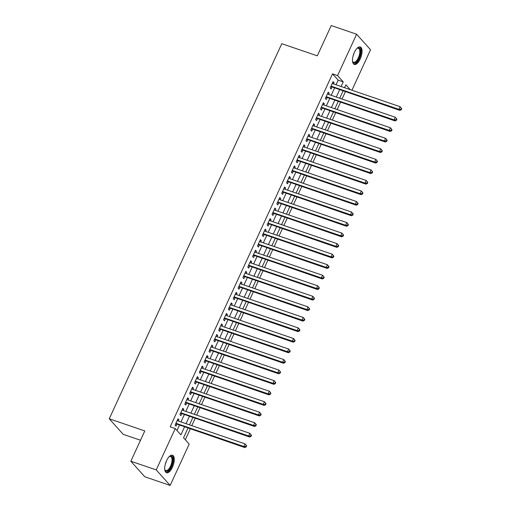 <?xml version="1.0" encoding="UTF-8"?>
<svg xmlns="http://www.w3.org/2000/svg" width="511" height="511" viewBox="0 0 511 511"><rect width="100%" height="100%" fill="white"/><g stroke="black" fill="none" stroke-linecap="round" stroke-linejoin="round"><path stroke-width="0.77" d="M166.554 460.705A9.255 3.947 -71.1 0 1 172.488 455.231A9.255 3.947 -71.1 0 1 172.437 467.258A9.255 3.947 -71.1 0 1 166.503 472.739A9.255 3.947 -71.1 0 1 166.554 460.705M354.347 52.422A9.255 3.947 -71.1 0 1 360.281 46.942A9.255 3.947 -71.1 0 1 360.223 58.969A9.255 3.947 -71.1 0 1 354.289 64.45A9.255 3.947 -71.1 0 1 354.347 52.422M140.499 440.246L123.196 434.324L109.258 418.79L281.785 43.691L317.305 55.84L331.243 25.55L356.614 34.231L370.558 49.765L351.945 90.223M185.301 439.767L190.29 428.921M191.791 425.657L195.138 418.381M196.639 415.117L199.986 407.848M201.487 404.584L204.834 397.309M206.329 394.045L209.676 386.776M211.177 383.512L214.524 376.237M216.025 372.973L219.372 365.704M220.873 362.44L224.214 355.164M225.715 351.9L229.062 344.625M230.563 341.367L233.91 334.092M235.411 330.828L238.752 323.552M240.253 320.295L243.6 313.019M245.101 309.755L248.448 302.48M249.949 299.216L253.296 291.947M254.797 288.683L258.138 281.408M259.639 278.144L262.986 270.875M264.487 267.611L267.834 260.335M269.335 257.071L272.676 249.802M274.177 246.538L277.524 239.263M279.025 235.999L282.372 228.73M283.873 225.466L287.22 218.191M288.715 214.927L292.062 207.651M293.563 204.394L296.91 197.118M298.411 193.854L301.758 186.579M303.259 183.321L306.6 176.046M308.101 172.782L311.448 165.507M312.949 162.243L316.296 154.974M317.797 151.71L321.138 144.434M322.639 141.17L325.986 133.901M327.487 130.637L330.834 123.362M332.335 120.098L335.682 112.829M337.177 109.565L340.524 102.289M342.025 99.025L345.372 91.75M187.984 428.129L183.538 437.793L189.185 444.097L170.163 485.45L156.225 469.909L175.247 428.557L180.9 434.855L184.535 426.947M156.225 469.909L130.848 461.235L144.792 476.769L170.163 485.45M178.377 421.064L178.933 419.85L177.994 418.803L175.081 425.126L176.027 426.174L176.876 424.328M183.219 410.531L183.781 409.317L182.836 408.263L179.929 414.587L180.875 415.635L181.718 413.795M188.067 399.992L188.623 398.778L187.684 397.73L184.778 404.048L185.717 405.102L186.566 403.256M192.915 389.459L193.471 388.245L192.532 387.191L189.626 393.515L190.565 394.562L191.414 392.723M197.757 378.919L198.319 377.706L197.374 376.658L194.467 382.975L195.413 384.029L196.256 382.183M202.605 368.386L203.167 367.166L202.222 366.119L199.316 372.442L200.255 373.49L201.104 371.65M207.453 357.847L208.009 356.633L207.07 355.586L204.164 361.903L205.103 362.957L205.952 361.111M212.301 347.314L212.857 346.094L211.918 345.046L209.005 351.37L209.951 352.418L210.8 350.572M217.143 336.775L217.705 335.561L216.76 334.507L213.854 340.831L214.792 341.885L215.642 340.039M221.991 326.242L222.547 325.022L221.608 323.974L218.702 330.298L219.641 331.345L220.49 329.499M226.839 315.702L227.395 314.489L226.456 313.435L223.543 319.758L224.489 320.806L225.338 318.966M231.681 305.163L232.243 303.949L231.298 302.902L228.391 309.225L229.337 310.273L230.18 308.427M236.529 294.63L237.091 293.416L236.146 292.362L233.24 298.686L234.179 299.733L235.028 297.894M241.377 284.09L241.933 282.877L240.994 281.829L238.088 288.147L239.027 289.2L239.876 287.354M246.219 273.557L246.781 272.344L245.836 271.29L242.929 277.614L243.875 278.661L244.718 276.821M251.067 263.018L251.629 261.804L250.684 260.757L247.778 267.074L248.716 268.128L249.566 266.282M255.915 252.485L256.471 251.265L255.532 250.218L252.626 256.541L253.565 257.589L254.414 255.749M260.763 241.946L261.319 240.732L260.38 239.685L257.467 246.002L258.413 247.056L259.262 245.21M265.605 231.413L266.167 230.193L265.222 229.145L262.315 235.469L263.261 236.516L264.104 234.67M270.453 220.873L271.009 219.66L270.07 218.612L267.164 224.929L268.103 225.983L268.952 224.137M275.301 210.34L275.857 209.12L274.918 208.073L272.005 214.396L272.951 215.444L273.8 213.598M280.143 199.801L280.705 198.587L279.76 197.533L276.853 203.857L277.799 204.911L278.642 203.065M284.991 189.262L285.553 188.048L284.608 187L281.702 193.324L282.64 194.372L283.49 192.526M289.839 178.729L290.395 177.515L289.456 176.461L286.55 182.785L287.489 183.832L288.338 181.993M294.681 168.189L295.243 166.976L294.304 165.928L291.391 172.252L292.337 173.299L293.186 171.453M299.529 157.656L300.091 156.443L299.146 155.389L296.239 161.712L297.178 162.76L298.028 160.92M304.377 147.117L304.933 145.903L303.994 144.856L301.088 151.173L302.027 152.227L302.876 150.381M309.225 136.584L309.781 135.37L308.842 134.316L305.929 140.64L306.875 141.688L307.724 139.848M314.067 126.045L314.629 124.831L313.684 123.783L310.777 130.101L311.723 131.155L312.566 129.309M318.915 115.512L319.471 114.292L318.532 113.244L315.626 119.568L316.565 120.615L317.414 118.776M323.763 104.972L324.319 103.759L323.38 102.711L320.474 109.028L321.413 110.082L322.262 108.236M328.605 94.439L329.167 93.219L328.222 92.172L325.315 98.495L326.261 99.543L327.104 97.697M345.117 87.892L344.689 87.419M336.04 84.788L338.173 80.15L332.52 73.852L170.169 426.819L175.247 428.557M177.017 430.53L179.457 425.216M180.958 421.952L184.305 414.677M185.806 411.412L189.153 404.144M190.654 400.88L193.995 393.604M195.496 390.34L198.843 383.065M200.344 379.807L203.691 372.532M205.192 369.268L208.539 361.992M210.04 358.735L213.381 351.459M214.882 348.195L218.229 340.92M219.73 337.656L223.077 330.387M224.578 327.123L227.919 319.848M229.42 316.584L232.767 309.315M234.268 306.051L237.615 298.775M239.116 295.511L242.463 288.242M243.958 284.978L247.305 277.703M248.806 274.439L252.153 267.17M253.654 263.906L257.001 256.631M258.502 253.367L261.843 246.091M263.344 242.834L266.691 235.558M268.192 232.294L271.539 225.019M273.04 221.761L276.381 214.486M277.882 211.222L281.229 203.946M282.73 200.682L286.077 193.414M287.578 190.149L290.925 182.874M292.426 179.61L295.767 172.341M297.268 169.077L300.615 161.802M302.116 158.538L305.463 151.269M306.964 148.005L310.305 140.729M311.806 137.465L315.153 130.196M316.654 126.932L320.001 119.657M321.502 116.393L324.843 109.118M326.344 105.86L329.691 98.585M331.192 95.321L334.539 88.045M333.453 83.9L334.015 82.686L333.07 81.632L330.163 87.956L331.102 89.01L331.952 87.164M130.848 461.235L144.785 430.939L109.258 418.79M332.52 73.852L337.592 75.583L356.614 34.231M341.112 86.519L343.245 81.888L337.592 75.583M186.036 423.689L189.383 416.414M190.884 413.15L194.225 405.875M195.726 402.611L199.073 395.342M200.574 392.078L203.921 384.802M205.422 381.538L208.763 374.269M210.264 371.005L213.611 363.73M215.112 360.466L218.459 353.197M219.96 349.933L223.307 342.657M224.802 339.393L228.149 332.124M229.65 328.86L232.997 321.585M234.498 318.321L237.845 311.046M239.346 307.788L242.687 300.513M244.188 297.249L247.535 289.973M249.036 286.716L252.383 279.44M253.884 276.176L257.225 268.901M258.726 265.637L262.073 258.368M263.574 255.104L266.921 247.829M268.422 244.565L271.769 237.296M273.27 234.032L276.611 226.756M278.112 223.492L281.459 216.223M282.96 212.959L286.307 205.684M287.808 202.42L291.149 195.151M292.65 191.887L295.997 184.612M297.498 181.348L300.845 174.072M302.346 170.815L305.693 163.539M307.188 160.275L310.535 153M312.036 149.742L315.383 142.467M316.884 139.203L320.231 131.927M321.732 128.663L325.073 121.394M326.574 118.13L329.921 110.855M331.422 107.591L334.769 100.322M336.27 97.058L339.611 89.783M350.188 89.623L345.883 84.826L344.561 87.7M343.06 90.964L339.713 98.233M338.212 101.497L334.871 108.773M333.37 112.037L330.023 119.306M328.522 122.57L325.175 129.845M323.674 133.109L320.333 140.384M318.832 143.642L315.485 150.917M313.984 154.181L310.637 161.457M309.136 164.714L305.789 171.99M304.288 175.254L300.947 182.529M299.446 185.793L296.099 193.062M294.598 196.326L291.251 203.602M289.75 206.866L286.409 214.135M284.908 217.399L281.561 224.674M280.06 227.938L276.713 235.207M275.212 238.471L271.865 245.746M270.37 249.01L267.023 256.286M265.522 259.543L262.175 266.819M260.674 270.083L257.327 277.358M255.826 280.616L252.485 287.891M250.984 291.155L247.637 298.43M246.136 301.694L242.789 308.963M241.288 312.227L237.947 319.503M236.446 322.767L233.099 330.036M231.598 333.3L228.251 340.575M226.75 343.839L223.403 351.108M221.902 354.372L218.561 361.647M217.06 364.911L213.713 372.18M212.212 375.444L208.865 382.72M207.364 385.984L204.023 393.259M202.522 396.517L199.175 403.792M197.674 407.056L194.327 414.332M192.826 417.589L189.485 424.865M338.173 80.15L343.245 81.888M332.782 82.265L334.015 82.686M327.934 92.798L329.167 93.219M323.086 103.337L324.319 103.759M318.244 113.876L319.471 114.292M313.396 124.409L314.629 124.831M308.548 134.949L309.781 135.37M303.706 145.482L304.933 145.903M298.858 156.021L300.091 156.443M294.01 166.554L295.243 166.976M289.169 177.093L290.395 177.515M284.32 187.626L285.553 188.048M279.472 198.166L280.705 198.587M274.624 208.699L275.857 209.12M269.782 219.238L271.009 219.66M264.934 229.771L266.167 230.193M260.086 240.311L261.319 240.732M255.245 250.85L256.471 251.265M250.396 261.383L251.629 261.804M245.548 271.922L246.781 272.344M240.7 282.455L241.933 282.877M235.858 292.995L237.091 293.416M231.01 303.528L232.243 303.949M226.162 314.067L227.395 314.489M221.32 324.6L222.547 325.022M216.472 335.139L217.705 335.561M211.624 345.672L212.857 346.094M206.783 356.212L208.009 356.633M201.934 366.751L203.167 367.166M197.086 377.284L198.319 377.706M192.238 387.823L193.471 388.245M187.396 398.356L188.623 398.778M182.548 408.896L183.781 409.317M177.7 419.429L178.933 419.85M330.821 86.525L399.858 110.389L398.919 109.341L331.013 86.116M400.88 109.316L398.919 109.341L400.126 106.703L401.742 108.683L401.365 108.262L400.88 109.316L401.256 109.737L401.742 108.683M332.22 83.478L400.126 106.703L401.365 108.262M331.141 86.883A1.188 1.041 -41.9 0 0 330.726 86.832L330.681 86.838M399.858 110.389L401.256 109.737M356.902 48.449A8.01 3.417 -71.1 0 1 357.234 48.219A8.01 3.417 -71.1 0 1 360.498 50.097A8.01 3.417 -71.1 0 1 359.016 58.254A8.01 3.417 -71.1 0 1 352.667 61.576A8.01 3.417 -71.1 0 1 352.545 61.186M352.558 61.237A7.416 3.162 108.9 0 0 353.567 62.259A7.416 3.162 108.9 0 0 358.32 57.871A7.416 3.162 108.9 0 0 358.364 48.232A7.416 3.162 108.9 0 0 356.946 48.417M353.804 64.188A9.192 3.922 108.9 0 0 359.393 58.676A9.192 3.922 108.9 0 0 359.738 46.852M169.109 456.738A8.01 3.417 -71.1 0 1 169.441 456.502A8.01 3.417 -71.1 0 1 170.246 456.131A8.01 3.417 -71.1 0 1 172.52 462.602A8.01 3.417 -71.1 0 1 167.123 471.283A8.01 3.417 -71.1 0 1 164.874 469.865A8.01 3.417 -71.1 0 1 164.753 469.475M164.766 469.526A7.416 3.162 108.9 0 0 165.775 470.548A7.416 3.162 108.9 0 0 166.733 470.548A7.416 3.162 108.9 0 0 171.485 463.534A7.416 3.162 108.9 0 0 170.578 456.515A7.416 3.162 108.9 0 0 169.62 456.515A7.416 3.162 108.9 0 0 169.154 456.706M166.011 472.477A9.192 3.922 108.9 0 0 166.893 472.407A9.192 3.922 108.9 0 0 172.686 464.058A9.192 3.922 108.9 0 0 171.945 455.135M325.973 97.064L395.009 120.928L394.07 119.874L326.165 96.649M396.038 119.855L394.07 119.874L395.284 117.243L396.9 119.216L396.523 118.801L396.038 119.855L396.415 120.27L396.9 119.216M327.379 94.018L395.284 117.243L396.523 118.801M326.293 97.422A1.188 1.041 -41.9 0 0 325.884 97.371L325.833 97.371M395.009 120.928L396.415 120.27M321.125 107.604L390.168 131.461L389.222 130.414L321.317 107.189M391.19 130.388L389.222 130.414L390.436 127.776L392.052 129.756L391.675 129.334L391.19 130.388L391.567 130.81L392.052 129.756M322.53 104.551L390.436 127.776L391.675 129.334M321.451 107.962A1.188 1.041 -41.9 0 0 321.036 107.904L320.985 107.91M390.168 131.461L391.567 130.81M316.283 118.137L385.32 142.001L384.381 140.947L316.475 117.722M386.342 140.927L384.381 140.947L385.588 138.315L387.204 140.289L386.827 139.873L386.342 140.927L386.718 141.343L387.204 140.289M317.682 115.09L385.588 138.315L386.827 139.873M316.603 118.495A1.188 1.041 -41.9 0 0 316.188 118.443L316.143 118.443M385.32 142.001L386.718 141.343M311.435 128.676L380.471 152.534L379.532 151.486L311.627 128.261M381.5 151.46L379.532 151.486L380.746 148.854L382.356 150.828L381.979 150.406L381.5 151.46L381.877 151.882L382.356 150.828M312.841 125.623L380.746 148.854L381.979 150.406M311.755 129.034A1.188 1.041 -41.9 0 0 311.34 128.976L311.295 128.983M380.471 152.534L381.877 151.882M306.587 139.209L375.63 163.073L374.684 162.025L306.779 138.794M376.652 162L374.684 162.025L375.898 159.387L377.514 161.367L377.137 160.946L376.652 162L377.029 162.421L377.514 161.367M307.992 136.162L375.898 159.387L377.137 160.946M306.913 139.567A1.188 1.041 -41.9 0 0 306.498 139.516L306.447 139.516M375.63 163.073L377.029 162.421M301.745 149.749L370.782 173.606L369.836 172.558L301.931 149.333M371.804 172.533L369.836 172.558L371.05 169.927L372.666 171.9L372.289 171.479L371.804 172.533L372.18 172.954L372.666 171.9M303.144 146.695L371.05 169.927L372.289 171.479M302.065 150.106A1.188 1.041 -41.9 0 0 301.65 150.049L301.605 150.055M370.782 173.606L372.18 172.954M296.897 160.282L365.933 184.145L364.995 183.098L297.089 159.866M366.955 183.072L364.995 183.098L366.202 180.46L367.818 182.44L367.441 182.018L366.955 183.072L367.332 183.494L367.818 182.44M298.296 157.235L366.202 180.46L367.441 182.018M297.217 160.639A1.188 1.041 -41.9 0 0 296.802 160.588L296.757 160.588M365.933 184.145L367.332 183.494M292.049 170.821L361.085 194.678L360.146 193.631L292.241 170.406M362.114 193.605L360.146 193.631L361.36 190.999L362.976 192.973L362.599 192.551L362.114 193.605L362.491 194.027L362.976 192.973M293.455 167.768L361.36 190.999L362.599 192.551M292.369 171.179A1.188 1.041 -41.9 0 0 291.96 171.121L291.909 171.128M361.085 194.678L362.491 194.027M287.201 181.354L356.244 205.218L355.298 204.17L287.393 180.939M357.266 204.145L355.298 204.17L356.512 201.532L358.128 203.512L357.751 203.091L357.266 204.145L357.643 204.566L358.128 203.512M288.606 178.307L356.512 201.532L357.751 203.091M287.527 181.712A1.188 1.041 -41.9 0 0 287.112 181.66L287.061 181.66M356.244 205.218L357.643 204.566M282.359 191.893L351.396 215.757L350.457 214.703L282.551 191.478M352.418 214.677L350.457 214.703L351.664 212.071L353.28 214.045L352.903 213.63L352.418 214.677L352.794 215.099L353.28 214.045M283.758 188.846L351.664 212.071L352.903 213.63M282.679 192.251A1.188 1.041 -41.9 0 0 282.264 192.193L282.219 192.2M351.396 215.757L352.794 215.099M277.511 202.426L346.547 226.29L345.608 225.242L277.703 202.011M347.576 225.217L345.608 225.242L346.822 222.604L348.432 224.585L348.055 224.163L347.576 225.217L347.953 225.638L348.432 224.585M278.917 199.379L346.822 222.604L348.055 224.163M277.831 202.784A1.188 1.041 -41.9 0 0 277.416 202.733L277.371 202.733M346.547 226.29L347.953 225.638M272.663 212.966L341.706 236.829L340.76 235.775L272.855 212.55M342.728 235.756L340.76 235.775L341.974 233.144L343.59 235.117L343.213 234.702L342.728 235.756L343.105 236.171L343.59 235.117M274.068 209.919L341.974 233.144L343.213 234.702M272.989 213.323A1.188 1.041 -41.9 0 0 272.574 213.272L272.523 213.272M341.706 236.829L343.105 236.171M267.821 223.499L336.858 247.362L335.912 246.315L268.013 223.09M337.88 246.289L335.912 246.315L337.126 243.677L338.742 245.657L338.365 245.235L337.88 246.289L338.256 246.711L338.742 245.657M269.22 220.452L337.126 243.677L338.365 245.235M268.141 223.856A1.188 1.041 -41.9 0 0 267.726 223.805L267.681 223.812M336.858 247.362L338.256 246.711M262.973 234.038L332.009 257.902L331.071 256.848L263.165 233.623M333.038 256.829L331.071 256.848L332.278 254.216L333.894 256.19L333.517 255.775L333.038 256.829L333.408 257.244L333.894 256.19M264.379 230.991L332.278 254.216L333.517 255.775M263.293 234.396A1.188 1.041 -41.9 0 0 262.878 234.345L262.833 234.345M332.009 257.902L333.408 257.244M258.125 244.577L327.168 268.435L326.222 267.387L258.317 244.162M328.19 267.362L326.222 267.387L327.436 264.755L329.052 266.729L328.675 266.308L328.19 267.362L328.567 267.783L329.052 266.729M259.531 241.524L327.436 264.755L328.675 266.308M258.445 244.935A1.188 1.041 -41.9 0 0 258.036 244.878L257.985 244.884M327.168 268.435L328.567 267.783M253.284 255.11L322.32 278.974L321.374 277.92L253.469 254.695M323.342 277.901L321.374 277.92L322.588 275.288L324.204 277.262L323.827 276.847L323.342 277.901L323.719 278.316L324.204 277.262M254.682 252.064L322.588 275.288L323.827 276.847M253.603 255.468A1.188 1.041 -41.9 0 0 253.188 255.417L253.137 255.417M322.32 278.974L323.719 278.316M248.435 265.65L317.472 289.507L316.533 288.46L248.627 265.235M318.494 288.434L316.533 288.46L317.74 285.828L319.356 287.802L318.979 287.38L318.494 288.434L318.87 288.856L319.356 287.802M249.834 262.597L317.74 285.828L318.979 287.38M248.755 266.007A1.188 1.041 -41.9 0 0 248.34 265.95L248.295 265.956M317.472 289.507L318.87 288.856M243.587 276.183L312.623 300.046L311.684 298.999L243.779 275.768M313.652 298.973L311.684 298.999L312.898 296.361L314.514 298.341L314.137 297.919L313.652 298.973L314.029 299.395L314.514 298.341M244.993 273.136L312.898 296.361L314.137 297.919M243.907 276.54A1.188 1.041 -41.9 0 0 243.498 276.489L243.447 276.489M312.623 300.046L314.029 299.395M238.739 286.722L307.782 310.579L306.836 309.532L238.931 286.307M308.804 309.506L306.836 309.532L308.05 306.9L309.666 308.874L309.289 308.452L308.804 309.506L309.181 309.928L309.666 308.874M240.144 283.669L308.05 306.9L309.289 308.452M239.065 287.08A1.188 1.041 -41.9 0 0 238.65 287.022L238.599 287.029M307.782 310.579L309.181 309.928M233.897 297.255L302.934 321.119L301.995 320.071L234.089 296.84M303.956 320.046L301.995 320.071L303.202 317.433L304.818 319.413L304.441 318.992L303.956 320.046L304.332 320.467L304.818 319.413M235.296 294.208L303.202 317.433L304.441 318.992M234.217 297.613A1.188 1.041 -41.9 0 0 233.802 297.562L233.757 297.562M302.934 321.119L304.332 320.467M229.049 307.794L298.085 331.658L297.147 330.604L229.241 307.379M299.114 330.579L297.147 330.604L298.36 327.973L299.97 329.946L299.593 329.525L299.114 330.579L299.491 331L299.97 329.946M230.455 304.748L298.36 327.973L299.593 329.525M229.369 308.152A1.188 1.041 -41.9 0 0 228.954 308.095L228.909 308.101M298.085 331.658L299.491 331M224.201 318.327L293.244 342.191L292.298 341.144L224.393 317.912M294.266 341.118L292.298 341.144L293.512 338.506L295.128 340.486L294.751 340.064L294.266 341.118L294.643 341.54L295.128 340.486M225.607 315.281L293.512 338.506L294.751 340.064M224.527 318.685A1.188 1.041 -41.9 0 0 224.112 318.634L224.061 318.634M293.244 342.191L294.643 341.54M219.36 328.867L288.396 352.731L287.45 351.677L219.551 328.452M289.418 351.651L287.45 351.677L288.664 349.045L290.28 351.019L289.903 350.603L289.418 351.651L289.794 352.073L290.28 351.019M220.758 325.82L288.664 349.045L289.903 350.603M219.679 329.225A1.188 1.041 -41.9 0 0 219.264 329.167L219.219 329.173M288.396 352.731L289.794 352.073M214.511 339.4L283.548 363.264L282.609 362.216L214.703 338.991M284.57 362.19L282.609 362.216L283.816 359.578L285.432 361.558L285.055 361.136L284.57 362.19L284.946 362.612L285.432 361.558M215.91 336.353L283.816 359.578L285.055 361.136M214.831 339.758A1.188 1.041 -41.9 0 0 214.416 339.706L214.371 339.713M283.548 363.264L284.946 362.612M209.663 349.939L278.699 373.803L277.76 372.749L209.855 349.524M279.728 372.73L277.76 372.749L278.974 370.117L280.59 372.091L280.213 371.676L279.728 372.73L280.105 373.145L280.59 372.091M211.069 346.892L278.974 370.117L280.213 371.676M209.983 350.297A1.188 1.041 -41.9 0 0 209.574 350.246L209.523 350.246M278.699 373.803L280.105 373.145M204.822 360.479L273.858 384.336L272.912 383.288L205.007 360.063M274.88 383.263L272.912 383.288L274.126 380.65L275.742 382.63L275.365 382.209L274.88 383.263L275.257 383.684L275.742 382.63M206.22 357.425L274.126 380.65L275.365 382.209M205.141 360.83A1.188 1.041 -41.9 0 0 204.726 360.779L204.675 360.785M273.858 384.336L275.257 383.684M199.973 371.012L269.01 394.875L268.071 393.821L200.165 370.596M270.032 393.802L268.071 393.821L269.278 391.19L270.894 393.163L270.517 392.748L270.032 393.802L270.408 394.217L270.894 393.163M201.372 367.965L269.278 391.19L270.517 392.748M200.293 371.369A1.188 1.041 -41.9 0 0 199.878 371.318L199.833 371.318M269.01 394.875L270.408 394.217M195.125 381.551L264.161 405.408L263.222 404.361L195.317 381.136M265.19 404.335L263.222 404.361L264.436 401.729L266.052 403.703L265.675 403.281L265.19 404.335L265.567 404.757L266.052 403.703M196.531 378.498L264.436 401.729L265.675 403.281M195.445 381.909A1.188 1.041 -41.9 0 0 195.036 381.851L194.985 381.858M264.161 405.408L265.567 404.757M190.277 392.084L259.32 415.948L258.374 414.894L190.469 391.669M260.342 414.875L258.374 414.894L259.588 412.262L261.204 414.242L260.827 413.821L260.342 414.875L260.719 415.29L261.204 414.242M191.682 389.037L259.588 412.262L260.827 413.821M190.603 392.442A1.188 1.041 -41.9 0 0 190.188 392.391L190.137 392.391M259.32 415.948L260.719 415.29M185.436 402.623L254.472 426.481L253.533 425.433L185.627 402.208M255.494 425.408L253.533 425.433L254.74 422.801L256.356 424.775L255.979 424.354L255.494 425.408L255.87 425.829L256.356 424.775M186.834 399.57L254.74 422.801L255.979 424.354M185.755 402.981A1.188 1.041 -41.9 0 0 185.34 402.923L185.295 402.93M254.472 426.481L255.87 425.829M180.587 413.156L249.624 437.02L248.685 435.972L180.779 412.741M250.652 435.947L248.685 435.972L249.892 433.334L251.508 435.315L251.131 434.893L250.652 435.947L251.029 436.368L251.508 435.315M181.993 410.109L249.892 433.334L251.131 434.893M180.907 413.514A1.188 1.041 -41.9 0 0 180.492 413.463L180.447 413.463M249.624 437.02L251.029 436.368M175.739 423.696L244.782 447.553L243.836 446.505L175.931 423.28M245.804 446.48L243.836 446.505L245.05 443.874L246.666 445.848L246.289 445.426L245.804 446.48L246.181 446.901L246.666 445.848M177.145 420.642L245.05 443.874L246.289 445.426M176.065 424.053A1.188 1.041 -41.9 0 0 175.65 423.996L175.599 424.002M244.782 447.553L246.181 446.901M354.11 52.952A7.416 3.162 -71.1 0 1 353.095 55.923M166.318 461.241A7.416 3.162 -71.1 0 1 165.309 464.205"/></g></svg>
